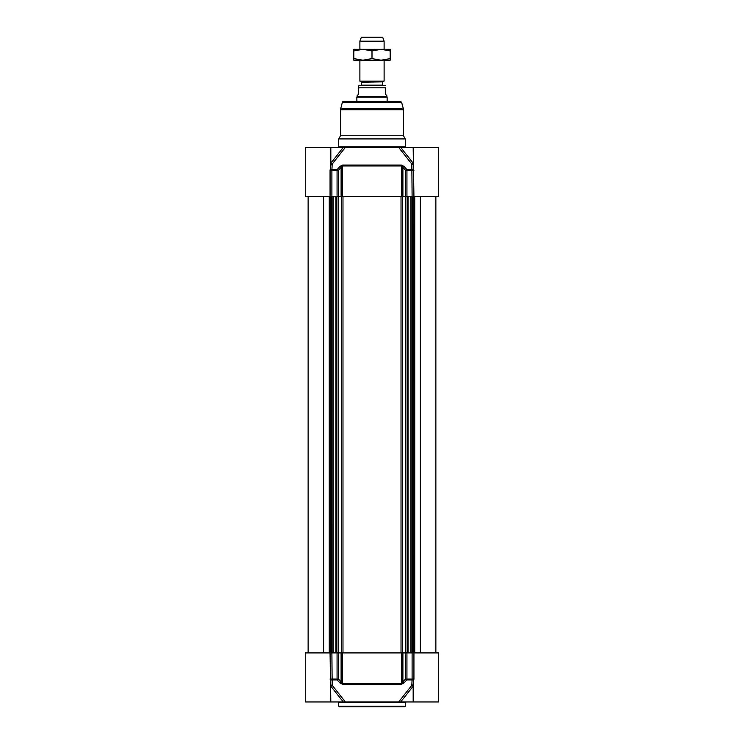 <?xml version="1.0" encoding="UTF-8"?>
<svg xmlns="http://www.w3.org/2000/svg" width="744" height="744" viewBox="0 0 744 744"><rect width="100%" height="100%" fill="white"/><g stroke="black" fill="none" stroke-linecap="round" stroke-linejoin="round"><path stroke-width="1.12" d="M338.706 702.559L405.294 702.559L405.294 706.196A0.605 0.605 0 0 1 404.69 706.8L339.311 706.8L338.706 706.196L338.706 702.559A0.605 0.605 0 0 0 338.092 701.955M330.066 652.916L305.403 652.916L305.403 701.955L345.337 701.955L332.159 685.252L331.898 652.916L330.066 652.916L330.829 701.955M330.299 680.816A1.209 0.883 -18.4 0 1 331.926 679.914L337.274 679.914A1.209 0.605 -41.5 0 0 338.464 679.021L338.464 652.916L331.898 652.916M338.464 652.916L341.105 652.916L341.105 681.988L338.464 679.021L330.066 679.021M337.069 652.916L337.069 679.021A1.209 0.605 90 0 0 337.274 679.914L339.924 682.89L342.631 684.285L401.369 684.285L404.076 682.89A1.209 0.605 41.7 0 1 402.895 681.988L402.895 652.916L405.536 652.916L405.536 679.021L401.546 683.392L342.454 683.392L342.454 652.916L341.105 652.916M342.454 652.916L401.546 652.916L401.546 683.392A1.209 0.549 -90 0 1 401.369 684.285M402.895 652.916L401.546 652.916M413.171 684.294L413.171 701.955L438.597 701.955L438.597 652.916L405.536 652.916M413.171 701.955L400.709 701.955L413.199 686.145M413.171 684.257L413.934 679.021L413.934 652.916M413.701 680.816A1.209 0.883 18.4 0 0 412.074 679.914L411.841 685.252L398.663 701.955L345.337 701.955M404.076 682.89L406.726 679.914L412.074 679.914L412.102 679.021L406.931 679.021L406.931 652.916M339.924 682.89A1.209 0.605 -41.7 0 0 341.105 681.988L342.454 683.392A1.209 0.549 90 0 0 342.631 684.285M398.663 701.955L400.709 701.955M413.171 685.308A1.209 1.032 -22.9 0 0 411.841 685.252A1.209 0.642 -141.7 0 1 413.171 686.098M405.536 679.021A1.209 0.605 41.5 0 0 406.726 679.914A1.209 0.605 -90 0 0 406.931 679.021L405.536 679.021M330.829 686.098A1.209 0.642 141.7 0 1 332.159 685.252A1.209 1.032 22.9 0 0 330.829 685.308M330.829 165.047L330.829 147.386L343.291 147.386L330.801 163.196M330.829 147.386L305.403 147.386L305.403 196.425L338.464 196.425L338.464 170.33A1.209 0.605 -138.5 0 0 337.274 169.427L331.926 169.427L332.159 164.099L345.337 147.386L398.663 147.386L411.841 164.099L412.102 196.425L438.597 196.425L438.597 147.386L398.663 147.386M405.536 196.425L402.895 196.425L402.895 167.353L405.536 170.33L405.536 196.425L412.102 196.425M331.898 196.425L331.898 170.33L338.464 170.33L341.105 167.353L341.105 196.425L338.464 196.425M401.369 165.056A1.209 0.549 -90 0 1 401.546 165.958L401.546 196.425L342.454 196.425L342.454 165.958L401.546 165.958L402.895 167.353A1.209 0.605 138.3 0 1 404.076 166.451L401.369 165.056L342.631 165.056L339.924 166.451L337.274 169.427A1.209 0.605 90 0 0 337.069 170.33L337.069 196.425M338.706 138.914L340.519 135.761L403.481 135.761L405.294 138.914L338.706 138.914L338.706 146.782A0.605 0.605 0 0 1 338.092 147.386M342.398 102.272L401.602 102.272L400.43 101.379L343.57 101.379A1.209 1.209 0 0 0 342.398 102.272L340.64 108.819A3.636 3.636 0 0 0 340.519 109.759L340.519 135.761M330.829 165.084L330.066 170.33L330.066 196.425M413.934 196.425L413.171 147.386M413.701 168.525A1.209 0.883 161.6 0 1 412.074 169.427L406.726 169.427L404.076 166.451M406.931 196.425L406.931 170.33A1.209 0.605 -90 0 0 406.726 169.427A1.209 0.605 138.5 0 0 405.536 170.33L413.934 170.33M401.546 196.425L402.895 196.425M339.924 166.451A1.209 0.605 -138.3 0 1 341.105 167.353L342.454 165.958A1.209 0.549 90 0 1 342.631 165.056M341.105 196.425L342.454 196.425M345.337 147.386L343.291 147.386M330.829 164.033A1.209 1.032 157.1 0 0 332.159 164.099A1.209 0.642 38.3 0 1 330.829 163.243M330.299 168.525A1.209 0.883 -161.6 0 0 331.926 169.427L331.898 170.33L330.066 170.33M413.171 163.243A1.209 0.642 -38.3 0 1 411.841 164.099A1.209 1.032 -157.1 0 0 413.171 164.033M438.597 169.186L438.597 168.581M435.872 652.916L435.872 196.425L435.872 652.916M361.407 85.151L382.593 85.151L383.076 85.634L360.924 85.634A0.484 0.484 0 0 0 361.407 85.151L361.407 82.277A0.484 0.484 0 0 0 361.166 81.859L359.891 81.124L384.109 81.124L384.109 60.208L359.891 60.208L359.891 81.124M385.318 85.737L359.343 85.634A2.176 2.176 0 0 0 358.682 85.737L358.682 94.107L357.167 95.623L357.167 96.534L386.834 96.534L386.834 95.623L385.318 94.107L385.318 87.811C385.318 84.742 385.318 84.742 385.318 87.811C385.318 84.742 385.318 84.742 385.318 87.811L358.682 87.811L358.682 85.737M357.167 96.534L356.869 97.055L387.131 97.055L387.131 101.379M356.869 97.055L356.869 101.379M384.109 41.19L382.658 37.2L361.342 37.2L359.891 41.19L384.109 41.19L384.109 49.309L381.077 49.309L390.163 49.309L390.163 50.927L381.077 49.309L372 50.927L362.923 49.309L381.077 49.309M359.891 41.19L359.891 49.309L362.923 49.309L353.837 50.927L353.837 49.309L362.923 49.309M390.163 60.208L381.077 60.208L390.163 58.581L390.163 60.208M362.923 60.208L353.837 60.208L353.837 58.581L362.923 60.208L372 58.581L381.077 60.208M390.163 58.581L390.163 50.927M372 58.581L372 50.927M353.837 58.581L353.837 50.927M405.294 706.196L338.706 706.196M412.102 652.916L412.102 679.021L413.934 679.021M330.801 686.145L343.291 701.955M340.519 109.759L403.481 109.759L403.481 135.761M340.64 108.819L403.36 108.819L403.481 109.759M413.199 163.196L400.709 147.386M405.294 138.914L405.294 146.782L338.706 146.782M420.369 652.916L420.369 196.425M414.752 652.916L414.752 196.425M413.98 652.916L413.98 196.425M413.673 652.916L413.673 196.425M413.339 652.916L413.339 196.425M412.66 652.916L412.66 196.425L412.622 652.916M411.134 652.916L411.134 196.425M410.8 652.916L410.8 196.425M407.935 652.916L407.935 196.425M407.433 652.916L407.433 196.425M405.88 652.916L405.88 196.425M405.48 652.916L405.48 196.425M402.374 652.916L402.374 196.425M401.025 652.916L401.025 196.425M342.975 652.916L342.975 196.425M341.626 652.916L341.626 196.425M338.52 652.916L338.52 196.425M338.12 652.916L338.12 196.425M336.567 652.916L336.567 196.425M336.065 652.916L336.065 196.425M333.2 652.916L333.2 196.425M332.866 652.916L332.866 196.425M331.34 652.916L331.34 196.425L331.378 652.916M330.662 652.916L330.662 196.425M330.327 652.916L330.327 196.425M330.02 652.916L330.02 196.425M329.248 652.916L329.248 196.425M323.631 652.916L323.631 196.425M361.407 82.277L382.834 81.859L361.166 81.859M405.294 702.559L405.908 701.955M401.602 102.272L403.36 108.819M405.294 146.782L405.908 147.386M408.038 652.916L408.038 196.425M335.963 652.916L335.963 196.425M308.128 652.916L308.128 196.425M382.593 85.151L382.593 82.277M382.834 81.859L384.109 81.124M386.834 96.534L387.131 97.055"/></g></svg>
